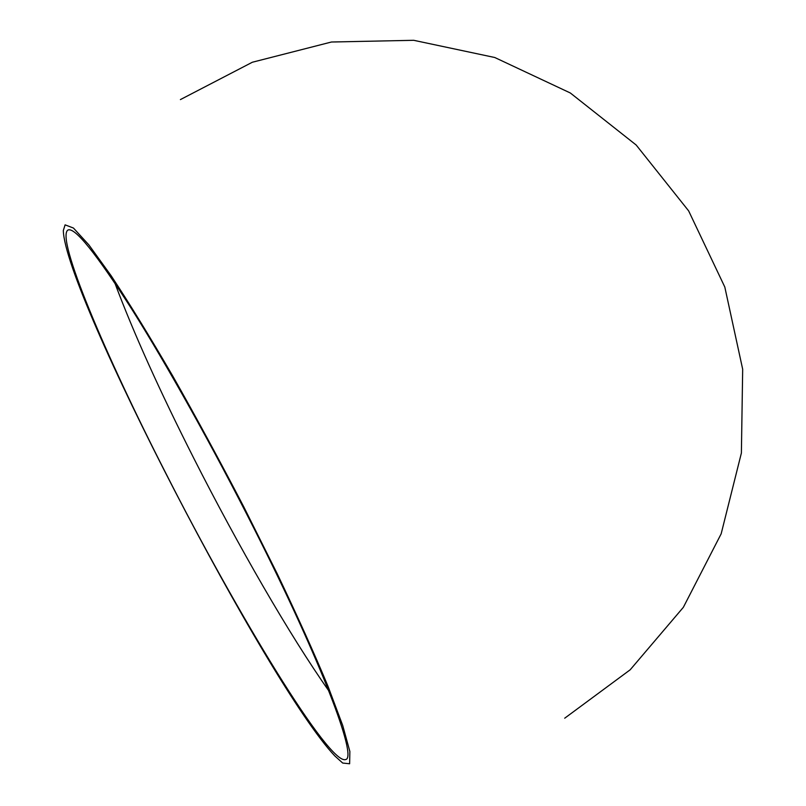<?xml version="1.0" encoding="UTF-8"?>
<svg xmlns="http://www.w3.org/2000/svg" width="806" height="806" viewBox="0 0 806 806"><rect width="100%" height="100%" fill="white"/><g stroke="black" fill="none" stroke-linecap="round" stroke-linejoin="round"><path stroke-width="1.21" d="M334.843 755.968C268.086 685.543 64.883 293.888 63.321 230.526L65.095 224.854L73.457 228.048L88.882 244.903L111.188 275.803C129.242 303.187 149.704 336.485 172.565 375.697C196.261 417.468 220.008 461.213 243.825 506.944L277.093 573.499C297.354 615.905 314.29 653.414 327.901 686.027L342.721 725.491L349.864 751.474L349.623 763.766L342.701 763.05L334.843 755.968M328.747 690.752C289.747 635.39 238.113 545.733 193.954 458.594C159.85 391.273 133.494 332.767 114.885 283.097M165.814 473.213C105.203 354.852 55.392 237.166 68.006 230.012C74.827 227.01 96.075 253.386 131.751 309.121C166.902 364.886 213.57 448.388 254.142 528.756C321.534 661.907 357.501 757.479 345.784 759.494C329.714 766.345 237.176 613.86 165.814 473.213M564.704 718.206L630.181 669.796L683.347 607.321L721.168 533.804L741.389 453.012L742.679 369.239L724.806 287.027L688.646 210.89L636.176 145.02L570.326 92.982L494.773 57.508L413.69 40.3L331.447 42.013L252.359 62.233L180.403 99.591"/></g></svg>
